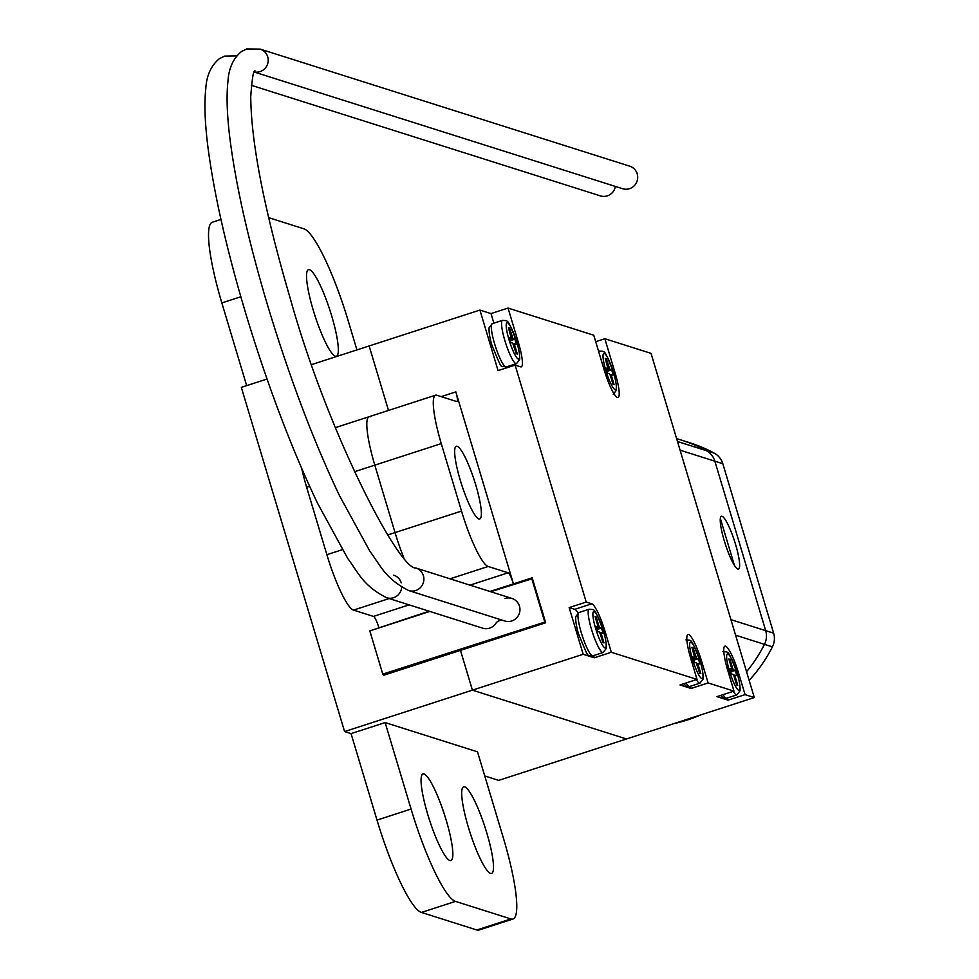 <?xml version="1.0" encoding="UTF-8"?>
<svg xmlns="http://www.w3.org/2000/svg" width="979" height="979" viewBox="0 0 979 979"><rect width="100%" height="100%" fill="white"/><g stroke="black" fill="none" stroke-linecap="round" stroke-linejoin="round"><path stroke-width="1.47" d="M486.832 833.056A45.487 7.942 72.1 0 0 463.581 786.859A45.487 7.942 72.1 0 0 468.354 827.194A45.487 7.942 72.1 0 0 491.617 873.39A45.487 7.942 72.1 0 0 486.832 833.056M446.191 820.169A45.487 7.942 72.1 0 0 422.928 773.973A45.487 7.942 72.1 0 0 427.713 814.32A45.487 7.942 72.1 0 0 450.964 860.517A45.487 7.942 72.1 0 0 446.191 820.169M331.673 315.874A45.487 7.942 72.1 0 0 308.422 269.678A45.487 7.942 72.1 0 0 313.194 310.025A45.487 7.942 72.1 0 0 336.458 356.221A45.487 7.942 72.1 0 0 331.673 315.874M493.869 323.156L491.005 313.586L479.918 310.074L369.144 345.954L388.492 410.446L369.144 345.954L311.701 364.567M370.319 416.76A54.579 9.533 72.1 0 0 369.071 416.736A54.579 9.533 72.1 0 0 374.81 465.147L395.039 532.6A54.579 9.533 72.1 0 0 403.715 557.54A54.579 9.533 -107.9 0 1 395.039 532.6L374.81 465.147A54.579 9.533 -107.9 0 1 369.071 416.736L335.418 427.627M383.523 674.36L383.78 675.216L460.473 650.374L472.404 690.158L626.487 738.974L472.404 690.158L344.584 731.558L351.057 733.614L385.139 722.575L477.507 751.835L503.463 838.318A90.974 15.897 72.1 0 1 513.02 919.012L478.939 930.05A90.974 15.897 -107.9 0 1 476.846 929.989L421.423 912.428A90.974 15.897 -107.9 0 1 377.001 820.096L351.057 733.614M371.029 630.488L429.096 611.202M267.034 379.032L241.323 387.354L344.584 731.558M484.752 775.968L498.666 780.373L754.307 697.562L745.068 694.637L738.839 673.882A27.29 4.773 72.1 0 0 724.888 646.164A27.29 4.773 72.1 0 0 727.752 670.37L733.981 691.125L708.111 682.938L701.894 662.183A27.29 4.773 72.1 0 0 687.931 634.465A27.29 4.773 72.1 0 0 690.807 658.671L697.036 679.426L611.312 652.271L605.083 631.516A27.29 4.773 72.1 0 0 591.757 603.81L586.213 602.061L515.125 365.094L520.669 366.844A27.29 4.773 72.1 0 0 521.293 366.868A27.29 4.773 72.1 0 0 518.417 342.65L508.04 308.067L593.763 335.222L604.141 369.817A27.29 4.773 72.1 0 0 618.092 397.535A27.29 4.773 72.1 0 0 615.228 373.329L604.851 338.734L651.035 353.358L754.307 697.562M246.659 385.628L221.841 302.927A90.974 15.897 -107.9 0 1 212.284 222.233L220.96 219.418M389.152 598.548L353.529 610.088L373.476 616.403L409.1 604.863M309.597 486.269L306.635 487.224L326.876 554.689L342.283 549.696M306.635 487.224A54.579 9.533 -107.9 0 1 301.703 468.451M378.812 627.49A10.916 1.909 72.1 0 0 373.476 616.403M353.529 610.088A54.579 9.533 -107.9 0 1 326.876 554.689M377.001 820.096L411.082 809.058L385.139 722.575M476.846 929.989L510.928 918.951L455.504 901.39L421.423 912.428M411.082 809.058A90.974 15.897 72.1 0 0 455.504 901.39M510.928 918.951A90.974 15.897 72.1 0 0 513.02 919.012M268.601 217.632L303.882 228.805A90.974 15.897 72.1 0 1 348.304 321.149L356.931 349.907M475.782 485.07A38.205 6.669 -107.9 0 1 479.796 518.956A38.205 6.669 -107.9 0 1 460.252 480.151A38.205 6.669 -107.9 0 1 456.238 446.265A38.205 6.669 -107.9 0 1 475.782 485.07M578.051 612.915A27.29 4.773 72.1 0 0 574.71 609.33L569.166 607.58L583.178 654.278L472.404 690.158L460.473 650.374L545.682 622.779L532.197 577.806L489.965 591.475M569.166 607.58L586.213 602.061M479.918 310.074L498.078 370.613L515.125 365.094M441.186 396.63L455.847 391.881L513.449 583.876A10.916 1.909 -107.9 0 0 508.113 572.801L488.166 566.474L450.034 578.822M491.005 313.586L508.04 308.067M595.709 341.695L604.851 338.734M733.981 691.125L716.934 696.644L728.021 700.156L745.068 694.637M697.036 679.426L679.989 684.945L691.076 688.457L708.111 682.938M583.178 654.278L594.265 657.79L611.312 652.271M387.586 535.011L461.513 511.075L441.272 443.609A54.579 9.533 72.1 0 1 435.533 395.198A54.579 9.533 72.1 0 1 436.793 395.235L456.74 401.561A10.916 1.909 -107.9 0 0 456.985 401.561A10.916 1.909 -107.9 0 0 455.847 391.881M461.513 511.075A54.579 9.533 72.1 0 0 488.166 566.474M505.384 368.239A27.29 4.773 72.1 0 0 505.348 367.137M594.265 657.79L593.604 655.587M691.076 688.457L690.415 686.255M728.021 700.156L727.36 697.954M737.848 569.032A27.742 4.846 -107.9 0 1 724.803 542.513A27.742 4.846 -107.9 0 1 721.388 516.263A27.742 4.846 -107.9 0 1 722.025 516.276A27.742 4.846 -107.9 0 1 735.07 542.807A27.742 4.846 -107.9 0 1 738.484 569.056A27.742 4.846 -107.9 0 1 737.848 569.032M677.48 441.517L714.303 453.191A145.553 142.212 -72.4 0 0 689.926 442.814L681.984 440.305A145.553 142.212 107.6 0 1 706.361 450.67A18.197 17.781 107.6 0 1 714.854 461.195L765.7 630.672A18.197 17.781 107.6 0 1 764.464 644.353A145.553 142.212 107.6 0 1 746.549 671.729A145.553 142.212 -72.4 0 0 764.464 644.353A18.197 17.781 -72.4 0 0 765.7 630.672L714.854 461.195A18.197 17.781 -72.4 0 0 706.361 450.67A145.553 142.212 -72.4 0 0 681.984 440.305L676.611 438.592M673.882 723.616A145.553 142.212 -72.4 0 0 700.683 714.939M749.143 680.368A145.553 142.212 -72.4 0 0 772.407 646.874L735.596 635.2M730.921 619.658L773.643 633.18L722.808 463.716L680.087 450.181M773.643 633.18A18.197 17.781 107.6 0 1 772.407 646.874M714.303 453.191A18.197 17.781 107.6 0 1 722.808 463.716M720.324 518.393L734.385 565.287M597.863 625.911L598.793 625.605L596.199 616.954L595.097 616.611L597.692 625.251L597.875 626.866L596.321 627.38L597.875 626.866L595.991 626.279L597.545 631.467L599.393 632.055L600.286 633.902L602.88 642.554L603.982 642.909L601.387 634.257L600.482 634.551M598.793 625.605L599.686 627.453L596.639 628.445M601.167 632.667L599.98 633.046L603.088 633.229L601.534 628.041L599.686 627.453M601.204 632.642L601.387 634.257M595.293 617.259L596.199 616.954M596.957 629.521L601.534 628.041M693.12 658.035L694.686 657.533L692.802 656.946L694.356 662.147L696.204 662.722L699.679 673.222L700.793 673.576L698.198 664.925L697.281 665.218M693.12 658.047L694.686 657.533L691.896 647.278L693.01 647.633L696.497 658.121L693.45 659.112M697.978 663.334L696.791 663.713L699.899 663.897L698.345 658.708L696.497 658.121M698.003 663.309L698.198 664.925M692.092 647.927L693.01 647.633M693.768 660.189L698.345 658.708M606.454 369.169L607.983 368.679L606.136 368.092L607.69 373.28L609.538 373.868L610.431 375.716L613.025 384.368L614.127 384.71L611.532 376.071L610.627 376.364M607.983 368.679L605.242 358.424L606.344 358.767L609.831 369.267L606.784 370.258M611.532 376.071L611.349 374.455L610.125 374.847L613.233 375.043L611.679 369.854L609.831 369.267M605.438 359.073L606.344 358.767M607.102 371.335L611.679 369.854M511.173 338.012L509.655 338.514L511.173 338.012L509.325 337.425L510.891 342.613L512.739 343.201L516.214 353.7L517.328 354.043L514.734 345.403L513.816 345.697M511.222 338.012L508.431 327.757L509.545 328.1L513.02 338.599L509.973 339.591M514.734 345.403L514.538 343.788L513.314 344.18L516.435 344.375L514.868 339.187L513.02 338.599M508.627 328.393L509.545 328.1M510.304 340.668L514.868 339.187M505.531 621.2L504.087 620.735A11.821 11.552 -72.4 0 0 519.959 609.66A11.821 11.552 -72.4 0 0 505.005 598.475M236.734 55.901L224.57 56.121L219.296 58.728C211.072 65.63 206.581 75.53 205.81 88.428C204.121 103.762 204.905 123.917 208.172 148.894C214.352 195.347 226.822 250 245.558 312.852C267.267 384.551 291.216 447.929 317.404 502.973L347.778 558.519C358.522 572.886 362.976 585.723 386.583 597.728L482.647 628.163A11.821 11.552 -72.4 0 0 495.778 623.427A7.11 6.939 107.6 0 1 502.937 620.405M545.425 621.91L382.777 674.115L369.805 630.88L429.83 611.434M385.004 674.825L382.777 674.115M532.454 578.662L490.712 591.72M531.707 578.43L544.691 621.677M615.375 186.438A11.821 11.552 107.6 0 1 600.396 195.886L251.309 85.295M254.344 71.981A11.821 11.552 107.6 0 0 267.708 56.794A11.821 11.552 107.6 0 0 260.206 49.109L629.693 166.161A11.821 11.552 107.6 0 1 634.233 185.741A11.821 11.552 107.6 0 1 622.546 188.702L254.307 72.054M731.619 668.29L732.549 667.984L729.955 659.332L728.853 658.977L731.448 667.629L731.631 669.244L730.077 669.746L731.631 669.244L729.747 668.657L731.301 673.846L733.149 674.433L734.042 676.281L736.636 684.921L737.738 685.276L735.143 676.624L734.238 676.93M732.549 667.984L733.442 669.832L730.395 670.811M733.736 675.412L736.844 675.608L735.29 670.407L733.442 669.832M734.96 675.02L735.143 676.624M729.049 659.626L729.955 659.332M730.713 671.888L735.29 670.407M441.272 443.609L354.41 471.756M240.834 296.772L221.841 302.927M469.981 585.148L508.113 572.801M517.096 343.078L518.417 342.65M603.762 631.944L605.083 631.516M574.71 609.33L591.757 603.81M613.906 373.758L615.228 373.329M700.572 662.612L701.894 662.183M737.517 674.311L738.839 673.882M589.125 609.219C595.367 609.954 593.886 606.784 603.492 631.039C605.597 638.124 606.527 643.901 606.307 648.392L603.137 652.491A22.737 3.977 -107.9 0 1 591.512 629.399A22.737 3.977 -107.9 0 1 589.125 609.219L578.895 612.536A22.737 3.977 72.1 0 0 581.293 632.703A22.737 3.977 72.1 0 0 592.919 655.808C586.36 653.862 590.129 661.828 578.54 633.988C576.435 626.841 575.493 621.065 575.725 616.66L578.895 612.536M595.66 628.53A19.103 3.341 72.1 0 0 604.985 647.914A19.103 3.341 72.1 0 0 603.419 630.99A19.103 3.341 72.1 0 0 594.094 611.594A19.103 3.341 72.1 0 0 595.66 628.53M685.924 639.887C692.177 640.621 690.697 637.451 700.303 661.706C702.396 668.792 703.338 674.568 703.118 679.059L699.948 683.158A22.737 3.977 -107.9 0 1 696.326 679.659M692.471 659.197A19.103 3.341 72.1 0 0 701.796 678.582A19.103 3.341 72.1 0 0 700.23 661.657A19.103 3.341 72.1 0 0 690.893 642.261A19.103 3.341 72.1 0 0 692.471 659.197M686.095 682.963A22.737 3.977 72.1 0 0 689.718 686.475L686.463 686.23L683.66 683.758M694.662 656.579L695.604 656.273M605.805 370.343A19.103 3.341 72.1 0 0 615.13 389.728A19.103 3.341 72.1 0 0 613.564 372.803A19.103 3.341 72.1 0 0 604.239 353.407A19.103 3.341 72.1 0 0 605.805 370.343M598.695 351.632A22.737 3.977 -107.9 0 1 599.27 351.033L598.573 351.265M608.008 367.725L608.938 367.419M502.46 320.366C508.713 321.1 507.22 317.93 516.839 342.185C518.931 349.27 519.873 355.047 519.641 359.538L516.484 363.637A22.737 3.977 -107.9 0 1 504.858 340.545A22.737 3.977 -107.9 0 1 502.46 320.366L492.241 323.682A22.737 3.977 72.1 0 0 494.628 343.849A22.737 3.977 72.1 0 0 506.253 366.954C499.706 365.008 503.463 372.975 491.886 345.134C489.769 337.975 488.839 332.211 489.072 327.806L492.241 323.682M508.994 339.676A19.103 3.341 72.1 0 0 518.332 359.06A19.103 3.341 72.1 0 0 516.753 342.124A19.103 3.341 72.1 0 0 507.428 322.74A19.103 3.341 72.1 0 0 508.994 339.676M511.197 337.057L512.139 336.752M386.583 597.728A11.821 11.552 -72.4 0 0 401.696 587.278M401.231 582.872A11.821 11.552 -72.4 0 0 393.717 575.187M260.206 49.109L246.72 48.95L241.458 51.544C233.235 58.446 228.731 68.346 227.96 81.257C226.271 96.591 227.067 116.734 230.322 141.71C236.514 188.164 248.972 242.816 267.72 305.668C289.429 377.368 313.366 440.746 339.566 495.79L369.94 551.336C380.672 565.715 385.139 578.552 408.732 590.557A11.821 11.552 -72.4 0 0 423.381 575.689A11.821 11.552 -72.4 0 0 415.879 568.004L511.944 598.438M722.881 651.598C729.122 652.332 727.642 649.163 737.248 673.417C739.353 680.491 740.283 686.279 740.063 690.758L736.893 694.87A22.737 3.977 -107.9 0 1 733.271 691.358M729.416 670.896A19.103 3.341 72.1 0 0 738.741 690.293A19.103 3.341 72.1 0 0 737.175 673.356A19.103 3.341 72.1 0 0 727.85 653.972A19.103 3.341 72.1 0 0 729.416 670.896M723.053 694.674A22.737 3.977 72.1 0 0 726.675 698.186L723.408 697.941L720.605 695.457M733.736 675.424L734.923 675.045M435.533 395.198L369.071 416.736M603.137 652.491L592.919 655.808M699.948 683.158L689.718 686.475M613.282 394.304L616.452 390.205C616.672 385.714 615.742 379.938 613.637 372.852C604.031 348.597 605.511 351.767 599.27 351.033M606.466 369.193L608.02 368.679M516.484 363.637L506.253 366.954M255.029 70.892C253.537 69.619 252.105 78.198 250.746 96.615C251.101 142.726 264.306 210.155 290.371 298.876C328.393 434.884 399.542 570.243 415.879 568.004M408.732 590.557L504.797 620.992M736.893 694.87L726.675 698.186"/></g></svg>
